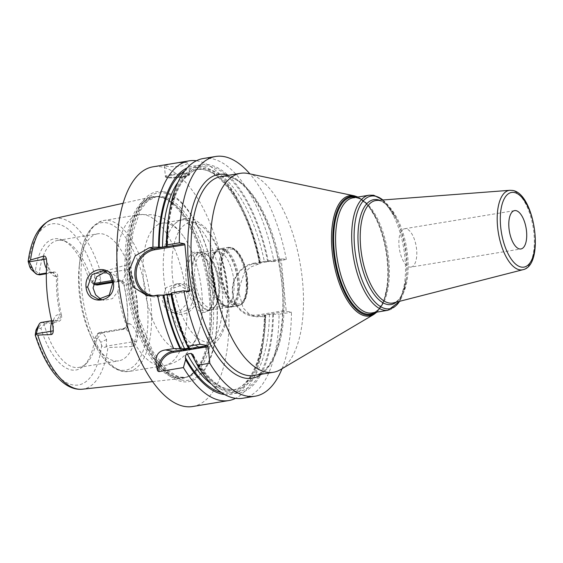 <?xml version="1.0" encoding="UTF-8"?>
<svg xmlns="http://www.w3.org/2000/svg" width="563" height="563" viewBox="0 0 563 563"><rect width="100%" height="100%" fill="white"/><g stroke="black" fill="none" stroke-linecap="round" stroke-linejoin="round"><path stroke-width="0.42" stroke-dasharray="2.81 2.11" d="M158.773 196.797A92.036 40.283 80.6 0 0 157.844 196.656A92.036 40.283 80.6 0 0 151.567 196.916A92.036 40.283 80.6 0 0 126.886 288.242A92.036 40.283 80.6 0 0 176.247 378.287A92.036 40.283 80.6 0 0 181.511 378.484A92.036 40.283 80.6 0 0 187.542 376.724A92.036 40.283 80.6 0 0 207.416 282A92.036 40.283 80.6 0 0 158.773 196.797M54.245 218.592A86.484 37.855 80.6 0 1 61.015 218.479A86.484 37.855 -99.4 0 1 100.671 272.422L99.151 273.731C96.829 272.928 95.428 273.435 94.936 275.258L94.415 277.96A7.291 3.188 80.6 0 1 91.938 280.902L89.334 280.444A66.49 29.1 80.6 0 0 62.817 240.141A66.49 29.1 80.6 0 0 35.378 270.866L32.781 270.409A7.291 3.188 -99.4 0 1 31.591 269.754M44.266 323.992L58.024 321.726C61.001 320.755 62.141 318.524 61.437 315.041L60.269 315.048C60.727 318.165 59.713 320.044 57.208 320.685L44.28 322.824L44.097 324.337L40.916 328.412A66.49 29.1 80.6 0 0 83.577 366.056A66.49 29.1 80.6 0 0 94.88 337.983L97.476 338.447A7.291 3.188 -99.4 0 1 100.622 342.381L101.692 345.372C102.543 347.371 104.042 347.835 106.182 346.752L107.906 347.526A86.484 37.855 -99.4 0 1 82.381 389.209M40.916 328.412L38.319 327.947A7.291 3.188 80.6 0 0 36.44 329.109M93.254 283.865L89.334 280.444M35.378 270.866L39.473 274.216L53.225 271.95L52.591 272.731L46.335 273.759M92.628 283.449A64.386 28.178 -99.4 0 0 66.117 241.64A64.386 28.178 -99.4 0 0 62.247 240.415A64.386 28.178 80.6 0 0 57.883 240.366A64.386 28.178 80.6 0 0 39.248 273.984M94.88 337.983L97.476 333.803A64.386 28.178 -99.4 0 1 86.23 363.571A64.386 28.178 -99.4 0 1 78.834 367.421A64.386 28.178 -99.4 0 1 74.471 367.372A64.386 28.178 80.6 0 1 44.097 324.337M39.663 274.864L39.473 274.216M61.437 315.041C58.397 301.93 57.166 289.136 57.743 276.665L55.251 276.433A4.856 4.321 -79.9 0 0 51.796 272.365A4.856 4.321 -79.9 0 0 50.48 272.358L53.865 272.731L56.574 276.672C55.99 289.143 57.222 301.93 60.269 315.048L58.953 314.808A4.856 4.321 100.1 0 1 55.104 320.312L57.208 320.685L58.024 321.726M97.476 333.803L122.291 329.439L122.924 328.658L125.035 329.031A12.147 5.313 -99.4 0 1 131.679 341.987L132.115 346.512C133.72 346.512 135.204 344.866 136.57 341.565L137.541 337.441A88.081 38.551 80.6 0 0 131.418 273.885L129.645 269.649C127.618 266.376 125.838 265.004 124.317 265.539L124.754 270.071L99.461 274.244L100.84 280.078A12.147 5.313 -99.4 0 1 97.533 284.991M99.461 274.244L99.151 273.731M112.501 280.487L117.498 279.663C120.792 279.6 122.945 281.289 123.951 284.723L119.659 280.712L112.713 281.627M123.951 284.723C126.992 297.834 128.223 310.628 127.646 323.099C127.28 326.399 125.493 328.51 122.291 329.439M57.883 240.366L97.751 233.793A64.386 28.178 80.6 0 1 102.114 233.835A64.386 28.178 -99.4 0 1 136.753 297.609A64.386 28.178 -99.4 0 1 118.709 360.841A64.386 28.178 -99.4 0 1 114.338 360.799A64.386 28.178 80.6 0 1 90.425 335.344L92.853 340.573A74.71 32.696 80.6 0 0 120.609 370.109A74.71 32.696 -99.4 0 0 147.253 302.43A74.71 32.696 -99.4 0 0 106.428 222.786A74.71 32.696 80.6 0 0 79.784 261.288A74.71 32.696 80.6 0 0 92.853 340.573C101.129 358.399 111.045 368.688 122.6 371.439L128.772 371.496A76.533 33.491 -99.4 0 1 123.586 371.446A76.533 33.491 80.6 0 1 82.416 295.645A76.533 33.491 80.6 0 1 103.866 220.471L139.223 214.644A76.533 33.491 80.6 0 0 116.569 276.686L109.131 271.605L106.013 271.493M127.646 323.099L128.885 323.528A4.856 4.321 100.1 0 1 125.035 329.031L101.326 332.944L99.215 332.571L97.765 333.486M97.476 338.447L101.326 332.944A12.147 5.313 -99.4 0 1 106.562 339.51L106.182 346.752M132.115 346.512L107.906 347.526M100.671 272.422L124.317 265.539M167.077 301.486C167.429 321.628 197.993 316.723 195.811 296.99C193.686 287.243 187.894 282.823 178.443 283.745C170.561 286.398 166.775 292.31 167.077 301.486L167.633 301.212L170.814 309.256L177.767 313.394L189.625 309.326L194.158 297.067L190.66 289.023L183.059 284.723L171.532 288.784L167.633 301.212M99.215 332.571L122.924 328.658C125.577 328.011 127.125 326.223 127.569 323.296C128.153 310.825 126.921 298.038 123.874 284.92L125.19 285.152A4.856 4.321 -79.9 0 0 121.728 281.085A4.856 4.321 -79.9 0 0 120.419 281.078L112.811 282.33M163.756 191.716A96.287 42.141 -99.4 0 1 216.382 294.372A96.287 42.141 -99.4 0 1 182.039 381.594A96.287 42.141 -99.4 0 1 129.413 278.938A96.287 42.141 -99.4 0 1 163.756 191.716M192.666 406.514A121.474 53.168 -99.4 0 0 226.713 287.2A121.474 53.168 -99.4 0 0 161.363 166.88A121.474 53.168 80.6 0 0 153.129 166.796M203.236 158.534A121.474 53.168 80.6 0 1 273.984 261.535L286.384 259.494L281.584 258.642L253.561 263.259L258.361 264.11L259.986 263.843A121.474 53.168 80.6 0 0 242.604 208.95A121.474 53.168 80.6 0 0 197.472 160.927A121.474 53.168 80.6 0 0 196.417 160.758M187.233 162.616C183.081 162.341 177.683 162.813 171.025 164.016L164.375 165.67L165.677 166.169C169.864 166.852 175.304 166.789 181.997 165.965L188.556 163.34L187.233 162.616M286.384 259.494A121.474 53.168 80.6 0 0 249.909 173.897M282.035 368.716A121.474 53.168 80.6 0 0 291.458 312.191L286.658 311.339L286.124 310.304L281.233 259.522L281.584 258.642M242.773 398.252A121.474 53.168 80.6 0 0 279.058 314.238L291.458 312.191M258.361 264.11L250.535 267.087L244.187 273.006L238.395 290.557L243.103 307.905L248.952 313.816L256.355 316.8L265.06 316.547A121.474 53.168 80.6 0 1 263.864 337.863A121.474 53.168 80.6 0 1 235.594 398.33M273.984 261.535L264.364 261.577L259.283 262.632C248.74 206.825 217.726 164.03 195.938 169.583A111.763 48.911 -99.4 0 1 260.592 262.203M259.986 263.843L260.268 262.879L259.564 262.759A114.19 49.973 -99.4 0 0 184.713 170.913M281.233 259.522L253.216 264.138A25.75 22.886 -79.9 0 0 232.815 293.302A25.75 22.886 -79.9 0 0 258.107 314.928L286.124 310.304M253.216 264.138L253.561 263.259A26.728 23.752 -79.9 0 0 232.28 289.488A26.728 23.752 -79.9 0 0 251.429 315.927A26.728 23.752 -79.9 0 0 258.635 315.963L286.658 311.339M224.602 394.529A115.704 50.635 80.6 0 0 264.209 334.654A115.704 50.635 80.6 0 0 265.342 315.583L265.06 316.547M265.342 315.583L264.357 315.322C264.103 357.421 249.705 388.224 232.308 390.124A111.763 48.911 -99.4 0 1 211.442 384.072M221.252 392.474A114.19 49.973 -99.4 0 0 264.638 315.456L269.438 314.281L279.058 314.238M260.268 262.879A115.704 50.635 80.6 0 0 243.962 211.871A115.704 50.635 80.6 0 0 187.226 167.887M171.272 293.766L172.243 294.02C176.149 313.957 181.898 331.86 189.499 347.73M189.041 347.547A114.19 49.973 80.6 0 1 171.968 293.893L170.934 294.449M167.802 224.433A115.704 50.635 -99.4 0 1 213.841 166.106A115.704 50.635 -99.4 0 1 268.347 261.549M273.421 314.253A115.704 50.635 -99.4 0 1 193.721 358.307M188.999 291.655L158.822 296.631A24.293 21.591 100.1 0 1 152.27 296.602A24.293 21.591 100.1 0 1 149.765 295.976M163.115 295.103L159.167 295.751A23.322 20.725 100.1 0 1 153.375 295.8M186.592 291.233L171.272 293.759M248.079 173.51A100.826 44.125 -99.4 0 1 300.501 265.609A100.826 44.125 -99.4 0 1 280.43 369.666M410.997 267.087A19.438 8.508 -99.4 0 0 416.444 247.994A19.438 8.508 -99.4 0 0 405.993 228.747A19.438 8.508 80.6 0 0 404.67 228.733A19.438 8.508 80.6 0 0 399.223 247.826A19.438 8.508 80.6 0 0 409.681 267.073A19.438 8.508 -99.4 0 0 410.997 267.087L520.923 248.959M101.15 299.425L104.035 300.311L112.452 298.622L117.984 291.416L118.969 283.724L116.569 276.686M188.028 295.976L186.782 303.619L180.47 310.692L172.004 312.366L165.29 308.292L162.193 300.248L166.015 287.651L177.099 283.661L185.361 288.896L188.028 295.976M185.361 288.896A76.533 33.491 -99.4 0 0 144.409 214.693A76.533 33.491 80.6 0 0 139.223 214.644L152.27 214.735C163.228 216.424 174.804 223.933 183.819 236.875A64.386 28.178 -99.4 0 0 166.571 223.208A64.386 28.178 80.6 0 0 162.207 223.166A64.386 28.178 80.6 0 0 144.163 286.405A64.386 28.178 80.6 0 0 178.795 350.172A64.386 28.178 -99.4 0 0 183.158 350.214L203.419 346.871A64.386 28.178 -99.4 0 1 199.056 346.829A64.386 28.178 80.6 0 1 192.546 344.162L200.421 347.357C206.684 348.293 212.103 346.344 216.671 341.509C221.935 335.675 225.411 327.258 227.1 316.272C228.902 304.407 228.677 291.557 226.432 277.714C222.61 255.862 215.516 239.057 205.143 227.297L195.199 219.901L190.632 218.486L184.981 218.423C180.266 219.288 176.282 221.773 173.038 225.883A64.386 28.178 80.6 0 0 165.142 287.932A64.386 28.178 80.6 0 0 192.546 344.162M183.819 236.875A64.386 28.178 -99.4 0 1 199.232 330.291A64.386 28.178 -99.4 0 1 183.158 350.214M162.207 223.166L182.468 219.823A64.386 28.178 80.6 0 1 186.832 219.866A64.386 28.178 -99.4 0 1 221.463 283.639A64.386 28.178 -99.4 0 1 203.419 346.871M182.468 219.823A64.386 28.178 80.6 0 0 173.038 225.883M202.736 312.317A30.529 13.364 80.6 0 0 208.31 310.509A30.529 13.364 80.6 0 0 213.025 280.036A30.529 13.364 80.6 0 0 198.781 252.688A30.529 13.364 80.6 0 0 196.944 252.104A30.529 13.364 80.6 0 0 186.05 279.762A30.529 13.364 80.6 0 0 202.736 312.317M196.543 252.808A29.55 12.935 -99.4 0 0 188.26 281.831A29.55 12.935 -99.4 0 0 204.151 311.1A29.55 12.935 80.6 0 0 206.157 311.121A29.55 12.935 80.6 0 0 209.549 309.354A29.55 12.935 80.6 0 0 214.109 279.86A29.55 12.935 80.6 0 0 200.322 253.392A29.55 12.935 80.6 0 0 198.542 252.829A29.55 12.935 -99.4 0 0 196.543 252.808L200.421 252.168A29.55 12.935 -99.4 0 1 202.427 252.189A29.55 12.935 80.6 0 1 207.24 254.828A29.55 12.935 80.6 0 1 217.987 279.22A29.55 12.935 80.6 0 1 215.643 305.765A29.55 12.935 80.6 0 1 210.034 310.48A29.55 12.935 80.6 0 1 208.036 310.459A29.55 12.935 -99.4 0 1 192.138 281.19A29.55 12.935 -99.4 0 1 200.421 252.168M209.788 307.947A27.334 11.964 80.6 0 0 211.646 307.968A27.334 11.964 80.6 0 0 216.825 303.605A27.334 11.964 80.6 0 0 219 279.051A27.334 11.964 80.6 0 0 209.056 256.496A27.334 11.964 80.6 0 0 204.601 254.047A27.334 11.964 80.6 0 0 202.75 254.033A27.334 11.964 80.6 0 0 195.087 280.874A27.334 11.964 80.6 0 0 209.788 307.947M224.102 305.589A27.334 11.964 80.6 0 0 225.96 305.603A27.334 11.964 80.6 0 0 233.617 278.762A27.334 11.964 80.6 0 0 218.916 251.689A27.334 11.964 80.6 0 0 217.065 251.668A27.334 11.964 80.6 0 0 213.926 253.301A27.334 11.964 80.6 0 0 209.703 280.585A27.334 11.964 80.6 0 0 222.462 305.069A27.334 11.964 80.6 0 0 224.102 305.589M97.751 233.793A64.386 28.178 80.6 0 0 79.158 267.024A64.386 28.178 80.6 0 0 90.425 335.344M57.743 276.665C57.792 273.414 56.286 271.845 53.225 271.95M44.28 322.824L42.169 322.444A12.147 5.313 -99.4 0 0 41.345 322.437M208.345 310.009A29.156 12.759 80.6 0 0 210.323 310.03A29.156 12.759 80.6 0 0 218.493 281.394A29.156 12.759 80.6 0 0 202.814 252.52A29.156 12.759 80.6 0 0 200.836 252.498A29.156 12.759 80.6 0 0 192.666 281.134A29.156 12.759 80.6 0 0 208.345 310.009M221.541 249.43A29.156 12.759 -99.4 0 1 237.227 278.305A29.156 12.759 -99.4 0 1 229.057 306.941A29.156 12.759 -99.4 0 1 227.079 306.919A29.156 12.759 -99.4 0 1 211.392 278.045A29.156 12.759 -99.4 0 1 219.563 249.409A29.156 12.759 -99.4 0 1 221.541 249.43M236.622 305.35A29.156 12.759 80.6 0 0 238.599 305.364A29.156 12.759 80.6 0 0 246.77 276.729A29.156 12.759 80.6 0 0 231.083 247.854A29.156 12.759 80.6 0 0 229.113 247.833A29.156 12.759 80.6 0 0 220.935 276.468A29.156 12.759 80.6 0 0 236.622 305.35M231.562 247.776A29.156 12.759 -99.4 0 1 247.241 276.651A29.156 12.759 -99.4 0 1 239.071 305.287A29.156 12.759 -99.4 0 1 237.093 305.273A29.156 12.759 -99.4 0 1 221.414 276.391A29.156 12.759 -99.4 0 1 229.584 247.755A29.156 12.759 -99.4 0 1 231.562 247.776M28.565 263.484A81.635 35.729 -99.4 0 1 57.377 223.94A81.635 35.729 -99.4 0 1 94.936 275.258M101.692 345.372A81.635 35.729 -99.4 0 1 72.88 384.916A81.635 35.729 -99.4 0 1 35.321 333.599M91.938 280.902L96.709 284.984M37.552 274.491L32.781 270.409M46.497 268.593A12.147 5.313 -99.4 0 0 50.48 272.358L46.349 273.041M55.251 276.433A17.01 7.446 -99.4 0 1 46.82 263.498M94.415 277.96L100.84 280.078M129.645 269.649A4.856 0.669 174.5 0 0 124.754 270.071A12.147 5.313 -99.4 0 1 121.242 281.085A12.147 5.313 -99.4 0 1 120.419 281.078L118.307 280.698L117.498 279.663M106.562 339.51L100.622 342.381M136.57 341.565A4.856 0.669 -5.5 0 0 131.679 341.987L106.386 346.154M131.418 273.885A17.01 7.446 -99.4 0 1 125.19 285.152M128.885 323.528A17.01 7.446 -99.4 0 1 137.541 337.441M160.145 196.973A91.635 40.107 -99.4 0 1 208.577 281.81A91.635 40.107 -99.4 0 1 188.788 376.112A91.635 40.107 -99.4 0 1 177.542 377.674A91.635 40.107 -99.4 0 1 127.562 280.993A91.635 40.107 -99.4 0 1 159.223 196.832A91.635 40.107 -99.4 0 1 160.145 196.973M178.091 377.499A91.551 40.072 -99.4 0 1 128.843 286.82A91.551 40.072 -99.4 0 1 154.508 196.902A91.551 40.072 -99.4 0 1 160.708 196.966A91.551 40.072 -99.4 0 1 209.957 287.637A91.551 40.072 -99.4 0 1 184.298 377.562A91.551 40.072 -99.4 0 1 178.091 377.499M162.693 196.635A91.551 40.072 -99.4 0 1 211.948 287.313A91.551 40.072 -99.4 0 1 186.283 377.231A91.551 40.072 -99.4 0 1 180.083 377.175A91.551 40.072 -99.4 0 1 130.827 286.497A91.551 40.072 -99.4 0 1 156.493 196.571A91.551 40.072 -99.4 0 1 162.693 196.635M182.398 380.116A94.873 41.521 -99.4 0 1 130.553 278.974A94.873 41.521 -99.4 0 1 164.389 193.032A94.873 41.521 -99.4 0 1 216.234 294.175A94.873 41.521 -99.4 0 1 182.398 380.116M261.429 374.24A103.254 45.188 80.6 0 0 279.994 268.994A103.254 45.188 80.6 0 0 228.613 175.276M258.107 314.928L258.635 315.963L263.435 316.814M178.119 182.018A111.763 48.911 -99.4 0 1 195.938 169.583L199.71 168.963A111.763 48.911 -99.4 0 1 264.364 261.577M265.666 314.9A111.763 48.911 -99.4 0 1 232.308 390.124L236.08 389.505A111.763 48.911 -99.4 0 1 193.707 358.11M168.295 219.957A111.763 48.911 -99.4 0 1 199.71 168.963C181.962 170.87 167.408 202.905 167.626 246.115M269.438 314.281A111.763 48.911 -99.4 0 1 236.08 389.505C221.885 391.475 207.543 379.856 193.039 354.648M267.643 261.422A114.19 49.973 80.6 0 0 208.641 166.198A114.19 49.973 80.6 0 0 167.352 245.982M193.531 356.309A114.19 49.973 80.6 0 0 272.717 314.126M159.167 295.751L158.822 296.631L153.783 295.744M164.375 165.67L165.409 176.458A12.147 1.668 174.5 0 1 172.018 174.319A12.147 1.668 -5.5 0 1 189.597 174.129A12.147 1.668 -5.5 0 1 182.989 176.268A12.147 1.668 174.5 0 1 165.409 176.458C165.079 176.972 165.888 177.408 167.823 177.767C171.799 178.112 176.782 177.838 182.778 176.923C192.363 174.896 188.633 174.741 189.597 174.129L188.556 163.34M172.412 175.093A11.422 1.569 174.5 0 0 167.443 177.683A11.422 1.569 174.5 0 0 182.729 176.923A11.422 1.569 -5.5 0 0 187.704 174.34A11.422 1.569 -5.5 0 0 172.412 175.093M253.969 375.472A100.826 44.125 80.6 0 0 282.225 276.44A100.826 44.125 80.6 0 0 227.987 176.578A100.826 44.125 80.6 0 0 221.153 176.508L227.332 176.571C247.375 178.837 272.028 220.034 279.551 267.833C289.671 321.86 275.497 374.128 253.969 375.472M354.275 195.818A60.973 26.686 -99.4 0 1 385.972 251.513A60.973 26.686 -99.4 0 1 373.832 314.443M357.392 197.134A60.107 26.306 -99.4 0 1 377.196 220.203A60.107 26.306 -99.4 0 1 387.717 283.991A60.107 26.306 -99.4 0 1 376.365 312.198M375.099 312.402A59.284 25.947 80.6 0 0 387.766 283.527A59.284 25.947 80.6 0 0 377.393 220.619A59.284 25.947 80.6 0 0 356.126 197.339M376.9 312.106L383.931 300.762L387.766 283.527C385.226 301.578 379.969 311.374 371.981 312.922A58.313 25.518 80.6 0 0 388.322 255.651A58.313 25.518 80.6 0 0 356.956 197.894A58.313 25.518 80.6 0 0 353.001 197.852L356.428 197.894C363.677 199.309 370.665 206.881 377.393 220.619L368.223 205.53L357.92 197.043M369.103 195.199A58.313 25.518 -99.4 0 1 373.058 195.241A58.313 25.518 -99.4 0 1 404.424 252.991A58.313 25.518 -99.4 0 1 388.083 310.262M382.882 199.985A57.095 24.99 -99.4 0 1 396.246 218.704A57.095 24.99 -99.4 0 1 406.24 279.29A57.095 24.99 -99.4 0 1 399.596 301.311M396.296 302.155A53.147 23.259 80.6 0 0 406.479 277.102A53.147 23.259 80.6 0 0 397.182 220.703A53.147 23.259 80.6 0 0 379.49 200.238M399.751 301.268L406.24 279.29L406.479 277.102C404.262 292.577 399.934 301.17 393.481 302.88A51.937 22.731 80.6 0 0 407.056 251.056A51.937 22.731 80.6 0 0 379.251 200.604A51.937 22.731 80.6 0 0 376.591 200.463L378.765 200.576C384.979 201.73 391.116 208.437 397.182 220.703L396.246 218.704L383.044 199.971M509.895 190.301A40.262 17.622 -99.4 0 1 511.95 190.407A40.262 17.622 -99.4 0 1 533.506 229.528A40.262 17.622 -99.4 0 1 522.985 269.698M195.811 296.99L194.158 297.067M117.984 291.416A76.533 33.491 80.6 0 0 158.942 365.612A76.533 33.491 -99.4 0 0 164.129 365.668A76.533 33.491 -99.4 0 0 186.782 303.619M199.232 330.291C197.113 338.018 193.609 344.957 188.711 351.115L182.708 357.139C177.331 361.594 171.138 364.43 164.129 365.668L128.772 371.496A76.533 33.491 -99.4 0 0 150.222 296.328A76.533 33.491 -99.4 0 0 109.053 220.527A76.533 33.491 80.6 0 0 103.866 220.471C90.369 224.151 82.339 237.755 79.784 261.288L79.158 267.024M194.094 222.561A60.494 26.475 80.6 0 0 172.517 277.362A60.494 26.475 80.6 0 0 205.586 341.861A60.494 26.475 -99.4 0 0 227.163 287.06A60.494 26.475 -99.4 0 0 194.094 222.561M227.642 307.173A29.501 12.914 -99.4 0 1 225.869 306.617A29.501 12.914 -99.4 0 1 212.103 280.191A29.501 12.914 -99.4 0 1 216.656 250.746A29.501 12.914 -99.4 0 1 222.04 249.001A29.501 12.914 80.6 0 1 238.163 280.451A29.501 12.914 80.6 0 1 227.642 307.173M222.462 305.069L228.008 307.285L237.445 306.173A29.762 13.026 80.6 0 1 235.425 306.152A29.762 13.026 -99.4 0 1 219.415 276.672A29.762 13.026 -99.4 0 1 227.762 247.446L220.865 248.579A29.762 13.026 -99.4 0 0 212.518 277.812A29.762 13.026 -99.4 0 0 228.529 307.292A29.762 13.026 80.6 0 0 230.549 307.314A29.762 13.026 80.6 0 0 238.888 278.08A29.762 13.026 80.6 0 0 222.878 248.6A29.762 13.026 -99.4 0 0 220.865 248.579L216.656 250.746L213.926 253.301M227.762 247.446A29.762 13.026 -99.4 0 1 229.774 247.46A29.762 13.026 80.6 0 1 245.785 276.94A29.762 13.026 80.6 0 1 237.445 306.173C244.328 303.506 242.759 302.113 244.94 299.03L246.925 291.472L246.573 274.772C245.552 268.544 243.821 263.005 241.372 258.15L237.192 251.851C233.603 248.579 231.302 247.115 230.302 247.467L227.762 247.446M236.967 303.95A27.819 12.175 80.6 0 0 246.89 278.755A27.819 12.175 80.6 0 0 231.689 249.092A27.819 12.175 -99.4 0 0 221.766 274.294A27.819 12.175 -99.4 0 0 236.967 303.95M52.76 325.154A17.01 7.446 -99.4 0 1 58.953 314.808M52 322.191A12.147 5.313 -99.4 0 1 54.28 320.305A12.147 5.313 -99.4 0 1 55.104 320.312L42.169 322.444L38.319 327.947M123.142 203.25L151.567 196.916M66.117 241.64L62.817 240.141M86.23 363.571L83.577 366.056M53.865 272.731L51.93 272.401C50.424 272.112 48.678 268.079 46.701 260.31M119.659 280.712L121.728 281.085L112.825 282.471M78.834 367.421L118.709 360.841M152.559 381.615L181.511 378.484M157.844 196.656L154.508 196.902L156.493 196.571L147.513 201.068L140.243 210.632L133.009 232.111L130.454 258.818L133.023 292.091L138.779 317.729L152.833 351.474L166.472 369.229L177.064 376.147L180.737 377.175L186.283 377.231L184.298 377.562L187.542 376.724M251.429 315.927L256.355 316.8M243.962 211.871L242.604 208.95M264.209 334.654L263.864 337.863M152.27 296.602L147.133 295.688M404.67 228.733L514.596 210.604M98.272 299.284L104.035 300.311M172.004 312.366L177.767 313.394M103.17 270.543L109.131 271.605M177.099 283.661L183.059 284.723M200.322 253.392L198.781 252.688M209.549 309.354L208.31 310.509M206.157 311.121L210.034 310.48M209.056 256.496L207.24 254.828M216.825 303.605L215.643 305.765M211.646 307.968L225.96 305.603M202.75 254.033L217.065 251.668M53.295 328.827C53.541 323.155 54.062 320.234 54.857 320.073L51.648 320.741M210.323 310.03L229.057 306.941M200.836 252.498L219.563 249.409M238.599 305.364L239.071 305.287M229.113 247.833L229.584 247.755"/><path stroke-width="0.84" d="M46.497 268.593A12.147 5.313 -99.4 0 1 43.844 259.402L43.534 256.172L30.543 259.979L29.016 261.281L32.316 267.925L29.635 266.468L28.15 261.471L29.016 261.281M43.534 256.172C44.822 255.764 45.772 256.608 46.377 258.706L46.82 263.498A87.469 38.284 80.6 0 0 52.76 325.154L53.302 330.622C53.126 333.24 52.387 334.549 51.078 334.549L50.769 331.318L36.257 333.711L35.209 335.034L35.842 330.889L38.038 327.349A12.147 5.313 -99.4 0 1 39.044 324.372A12.147 5.313 -99.4 0 1 41.345 322.437L51.648 320.741M36.046 334.309L37.77 335.084L51.078 334.549M113.339 282.359C116.822 302.317 87.807 307.504 86.04 287.109C83.929 267.256 112.966 262.33 113.339 282.359L112.839 282.64L109.257 295.061L98.272 299.284L91.058 295.103L87.638 287.024L91.959 274.66L103.17 270.543L109.834 274.681L112.839 282.64M36.257 333.711L38.038 327.349M46.349 273.041L37.552 274.491A12.147 5.313 -99.4 0 1 35.568 273.4L31.591 269.754A7.291 3.188 -99.4 0 1 29.635 266.468M39.044 324.372L36.44 329.109A7.291 3.188 80.6 0 0 35.842 330.889M112.713 281.627L94.598 284.611L93.254 283.865M94.598 284.611L96.709 284.984A12.147 5.313 -99.4 0 0 97.533 284.991L112.825 282.471M37.552 274.491L39.663 274.864L46.335 273.759M35.568 273.4A12.147 5.313 -99.4 0 1 32.316 267.925M93.296 283.653L112.501 280.487M196.417 160.758A121.474 53.168 80.6 0 0 189.238 160.842L153.129 166.796A121.474 53.168 80.6 0 0 119.082 286.11A121.474 53.168 80.6 0 0 184.432 406.43A121.474 53.168 -99.4 0 0 192.666 406.514L228.775 400.56A121.474 53.168 80.6 0 0 235.594 398.33M211.442 384.072A111.763 48.911 -99.4 0 1 187.289 354.028C186.015 354.394 185.403 355.598 185.452 357.639L185.642 359.637L183.404 367.583L158.935 371.622L157.633 370.883C153.917 358.11 156.549 351.129 165.522 349.94L173.671 348.596L184.608 348.786L188.38 348.166C189.597 347.941 189.822 347.737 189.041 347.547L189.499 347.73M149.765 295.976A24.293 21.591 100.1 0 1 134.958 271.12A24.293 21.591 100.1 0 1 154.206 248.726L149.174 247.833L135.233 255.82L128.737 271.486L133.572 287.285L147.133 295.688L153.783 295.744L157.563 295.118A121.474 53.168 80.6 0 0 173.671 348.596M149.174 247.833L152.946 247.206A121.474 53.168 80.6 0 1 189.238 160.842M183.404 367.583A121.474 53.168 80.6 0 0 220.541 400.476A121.474 53.168 80.6 0 0 228.775 400.56M157.633 370.883A19.438 17.27 100.1 0 1 173.123 351.291L207.67 345.598L208.204 346.632L173.657 352.325L173.123 351.291L165.522 349.94M158.935 371.622A18.466 16.404 100.1 0 1 173.657 352.325M187.289 354.028L191.061 353.402L193.039 354.648L193.721 358.307L197.402 365.274L209.802 363.234L208.204 346.632M200.069 344.246L187.669 346.287A121.474 53.168 80.6 0 1 171.56 292.809L183.96 290.761A121.474 53.168 80.6 0 0 200.069 344.246L207.67 345.598M183.96 290.761L188.999 291.655L189.344 290.775L184.917 244.785L184.382 243.751L179.351 242.857A121.474 53.168 80.6 0 1 215.636 156.486A121.474 53.168 80.6 0 1 249.909 173.897M209.802 363.234A121.474 53.168 80.6 0 0 255.173 396.204A121.474 53.168 80.6 0 0 282.035 368.716M215.636 156.486L203.236 158.534A121.474 53.168 80.6 0 0 168.147 221.224A121.474 53.168 80.6 0 0 166.951 244.898L179.351 242.857M197.402 365.274A121.474 53.168 80.6 0 0 242.773 398.252L255.173 396.204M187.226 167.887A115.704 50.635 80.6 0 0 158.569 247.192L152.946 247.206M185.642 359.637A115.704 50.635 80.6 0 0 224.602 394.529M157.563 295.118L163.186 295.103A115.704 50.635 80.6 0 0 180.04 348.715M158.569 247.192L162.552 247.157L167.626 246.115M163.186 295.103L171.384 294.365M167.352 245.982L166.655 245.862A115.704 50.635 -99.4 0 1 167.802 224.433L168.147 221.224M187.669 346.287L188.126 347.385L189.041 347.547M188.091 347.315A115.704 50.635 -99.4 0 1 188.049 347.216A115.704 50.635 -99.4 0 1 171.272 293.766L171.56 292.809M166.655 245.862L166.951 244.898M153.375 295.8A23.322 20.725 100.1 0 1 136.155 272.935A23.322 20.725 100.1 0 1 154.741 249.761L154.206 248.726L184.382 243.751M189.344 290.775L186.592 291.233M171.272 293.759L163.115 295.103M154.741 249.761L184.917 244.785M247.389 173.376A100.826 44.125 80.6 0 0 240.549 173.305A100.826 44.125 80.6 0 0 212.293 272.344A100.826 44.125 80.6 0 0 266.531 372.206A100.826 44.125 -99.4 0 0 273.365 372.277A100.826 44.125 -99.4 0 0 280.43 369.666L373.832 314.443A60.973 26.686 -99.4 0 1 365.429 315.977A60.973 26.686 -99.4 0 1 332.107 250.971A60.973 26.686 -99.4 0 1 353.853 195.734A60.973 26.686 -99.4 0 1 354.275 195.818L248.079 173.51A100.826 44.125 -99.4 0 0 247.389 173.376M515.912 210.618A19.438 8.508 80.6 0 0 514.596 210.604A19.438 8.508 80.6 0 0 509.149 229.697A19.438 8.508 80.6 0 0 519.607 248.945A19.438 8.508 80.6 0 0 520.923 248.959A19.438 8.508 80.6 0 0 526.37 229.866A19.438 8.508 80.6 0 0 515.912 210.618M106.013 271.493L96.498 276.876L93.071 287.989L95.626 294.871L101.15 299.425M37.77 335.084A86.484 37.855 80.6 0 0 77.434 389.026A86.484 37.855 -99.4 0 0 82.381 389.209C63.176 391.074 45.35 367.569 35.209 335.034M28.15 261.471C31.289 237.48 39.987 223.187 54.245 218.592A86.484 37.855 80.6 0 0 30.543 259.979M29.332 261.795L43.844 259.402A4.856 0.669 174.5 0 0 46.377 258.706M112.811 282.33L96.709 284.984M228.613 175.276A103.254 45.188 80.6 0 0 225.601 174.537A103.254 45.188 80.6 0 0 188.774 268.072A103.254 45.188 80.6 0 0 245.208 378.153A103.254 45.188 80.6 0 0 261.429 374.24M159.273 247.319A114.19 49.973 -99.4 0 1 184.713 170.913M221.252 392.474A114.19 49.973 -99.4 0 1 185.452 357.639M180.955 348.877A114.19 49.973 -99.4 0 1 163.882 295.223M162.552 247.157A111.763 48.911 -99.4 0 1 178.119 182.018M184.608 348.786A111.763 48.911 -99.4 0 1 167.162 295.068M166.324 246.538A111.763 48.911 -99.4 0 1 168.295 219.957M193.707 358.11A111.763 48.911 -99.4 0 1 191.061 353.402M188.38 348.166A111.763 48.911 -99.4 0 1 170.934 294.449M240.549 173.305L221.153 176.508A100.826 44.125 80.6 0 0 192.891 275.539A100.826 44.125 80.6 0 0 247.129 375.401A100.826 44.125 80.6 0 0 253.969 375.472L273.365 372.277M376.365 312.198A60.107 26.306 -99.4 0 1 366.281 314.97A60.107 26.306 -99.4 0 1 333.43 250.887A60.107 26.306 -99.4 0 1 354.866 196.438A60.107 26.306 -99.4 0 1 357.392 197.134M356.126 197.339A59.284 25.947 80.6 0 0 355.366 197.184A59.284 25.947 80.6 0 0 334.225 250.887A59.284 25.947 80.6 0 0 366.626 314.084A59.284 25.947 80.6 0 0 375.099 312.402M368.026 312.88A58.313 25.518 80.6 0 0 371.981 312.922L388.083 310.262A58.313 25.518 -99.4 0 1 384.128 310.227A58.313 25.518 -99.4 0 1 352.762 252.47A58.313 25.518 -99.4 0 1 369.103 195.199L353.001 197.852A58.313 25.518 80.6 0 0 336.66 255.13A58.313 25.518 80.6 0 0 368.026 312.88M399.596 301.311A57.095 24.99 -99.4 0 1 385.88 308.721A57.095 24.99 -99.4 0 1 354.676 247.847A57.095 24.99 -99.4 0 1 375.035 196.128A57.095 24.99 -99.4 0 1 382.882 199.985M379.49 200.238A53.147 23.259 80.6 0 0 377.435 199.689A53.147 23.259 80.6 0 0 358.483 247.833A53.147 23.259 80.6 0 0 387.527 304.492A53.147 23.259 80.6 0 0 396.296 302.155M376.591 200.463A51.937 22.731 80.6 0 0 361.045 250.591A51.937 22.731 80.6 0 0 389.11 303.021A51.937 22.731 80.6 0 0 393.481 302.88L522.985 269.698A40.262 17.622 -99.4 0 1 519.6 269.811A40.262 17.622 -99.4 0 1 497.84 229.169A40.262 17.622 -99.4 0 1 509.895 190.301L376.591 200.463M514.167 192.469A37.841 16.559 -99.4 0 1 534.85 232.815A37.841 16.559 -99.4 0 1 521.352 267.094A37.841 16.559 -99.4 0 1 500.669 226.748A37.841 16.559 -99.4 0 1 514.167 192.469M86.04 287.109L87.638 287.024M53.302 330.622A4.856 0.669 -5.5 0 1 50.769 331.318A12.147 5.313 -99.4 0 1 52 322.191M54.245 218.592L123.142 203.25M82.381 389.209L152.559 381.615M357.92 197.043L354.275 195.818M376.9 312.106L373.832 314.443M383.044 199.971L373.712 195.241L369.103 195.199M399.751 301.268L388.083 310.262M509.895 190.301L512.436 190.435C534.78 193.003 545.237 265.229 522.985 269.698"/></g></svg>

